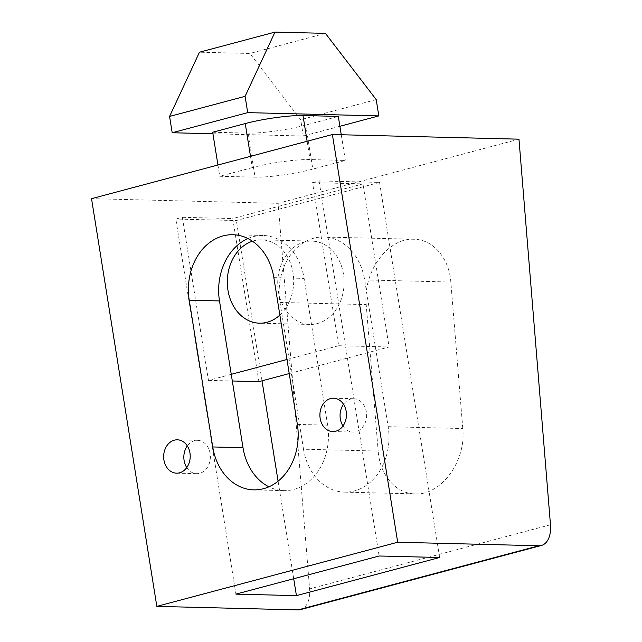 <?xml version="1.0" encoding="UTF-8"?>
<svg xmlns="http://www.w3.org/2000/svg" width="642" height="642" viewBox="0 0 642 642"><rect width="100%" height="100%" fill="white"/><g stroke="black" fill="none" stroke-linecap="round" stroke-linejoin="round"><path stroke-width="0.48" stroke-dasharray="3.21 2.41" d="M252.298 167.602L219.749 176.269L255.051 177.152A41.69 5.73 170.9 0 0 312.815 169.111L345.364 160.444L310.062 159.569A41.69 5.73 170.9 0 0 252.298 167.602L250.492 156.335M217.943 165.002L219.749 176.269M212.695 132.236L247.997 133.119A41.69 5.73 170.9 0 0 305.761 125.078L338.31 116.411M286.966 359.488L315.872 351.784L327.629 425.173A54.193 43.15 91.4 0 1 283.965 490.616A54.193 43.15 91.4 0 1 268.918 486.805M247.94 238.551A54.193 43.15 91.4 0 1 263.156 235.494A54.193 43.15 91.4 0 1 304.115 278.395L315.872 351.784L338.655 345.717L312.534 182.633L362.963 183.893L232.765 218.561L258.895 381.645M439.642 557.505L379.558 182.408L319.042 180.9L312.534 182.633M319.042 180.9L379.125 555.996M231.248 374.326L208.465 380.393L182.344 217.301L175.828 219.034L235.911 594.131M182.344 217.301L232.765 218.561M379.558 182.408L236.344 220.543L175.828 219.034M303.514 449.215A54.193 43.15 -88.6 0 0 344.481 492.125A54.193 43.15 -88.6 0 0 388.145 426.681L364.632 279.904A54.193 43.15 -88.6 0 0 323.672 237.002A54.193 43.15 -88.6 0 0 280.008 302.446L303.514 449.215L378.17 451.077C379.863 475.08 395.953 493.746 415.077 493.891C441.158 495.512 466.244 461.173 462.794 428.543L450.828 282.055C449.135 258.06 433.045 239.394 413.921 239.249C387.84 237.62 362.754 271.967 366.205 304.589L378.17 451.077M293.715 578.739L278.09 481.179M262.016 380.81L236.344 220.543M300.552 609.611A25.014 14.734 75.1 0 0 309.613 588.899L278.114 203.321L91.525 198.667M518.969 139.178L278.114 203.321M279.856 315.094A41.69 33.191 -88.6 0 0 292.254 268.91A41.69 33.191 -88.6 0 0 261.535 239.835A41.69 33.191 -88.6 0 0 252.434 241.199M278.379 291.436A41.69 33.191 -88.6 0 0 309.885 324.443A41.69 33.191 -88.6 0 0 344.104 283.595A41.69 33.191 -88.6 0 0 311.964 241.095A41.69 33.191 -88.6 0 0 278.379 291.436M289.221 373.572L389.084 346.977L362.963 183.893M208.465 380.393L232.316 380.987M338.655 345.717L389.084 346.977M212.943 133.761L303.305 136.016L300.689 119.709L249.898 53.463L199.469 52.211M339.891 126.273L303.305 136.016M325.414 33.36L249.898 53.463M376.204 99.598L300.689 119.709M186.758 467.577A16.676 13.273 -88.6 0 0 196.693 473.66A16.676 13.273 -88.6 0 0 210.383 457.321A16.676 13.273 -88.6 0 0 197.527 440.324A16.676 13.273 -88.6 0 0 187.295 445.909M342.988 425.975A16.676 13.273 -88.6 0 0 352.931 432.058A16.676 13.273 -88.6 0 0 366.614 415.719A16.676 13.273 -88.6 0 0 353.758 398.722A16.676 13.273 -88.6 0 0 343.526 404.3M341.247 134.748L345.364 160.444M247.997 133.119L255.051 177.152M307.125 141.256L310.062 159.569M388.145 426.681L462.794 428.543M280.008 302.446L366.205 304.589M364.632 279.904L450.828 282.055M550.475 524.763L309.613 588.899M297.366 424.418L327.629 425.173M273.861 277.641L304.115 278.395M305.761 125.078L312.815 169.111M415.077 493.891L344.481 492.125M413.921 239.249L323.672 237.002M283.965 490.616L253.71 489.862M311.964 241.095L261.535 239.835M309.885 324.443L259.456 323.183M176.526 473.162L196.693 473.66M177.352 439.818L197.527 440.324M332.757 431.56L352.931 432.058M333.591 398.217L353.758 398.722M263.156 235.494L232.902 234.739"/><path stroke-width="0.96" d="M341.247 134.748L338.31 116.411L303.008 115.536A41.69 5.73 170.9 0 0 245.244 123.569L212.695 132.236L217.943 165.002M379.125 555.996L235.911 594.131L296.427 595.64L439.642 557.505L379.125 555.996M268.918 486.805A54.193 43.15 91.4 0 1 243.005 447.707L231.248 374.326L286.966 359.488M296.427 595.64L293.715 578.739M278.09 481.179L262.016 380.81M550.475 524.763L518.969 139.178L332.387 134.531L397.687 542.241L538.887 545.764A25.014 14.734 75.1 0 0 541.407 545.467A25.014 14.734 75.1 0 0 550.475 524.763M332.387 134.531L91.525 198.667L156.833 606.377L298.032 609.9A25.014 14.734 75.1 0 0 300.552 609.611L541.407 545.467M397.687 542.241L156.833 606.377M163.919 459.961A16.676 13.273 -88.6 0 0 176.526 473.162A16.676 13.273 -88.6 0 0 190.217 456.823A16.676 13.273 -88.6 0 0 177.352 439.818A16.676 13.273 -88.6 0 0 163.919 459.961M320.157 418.351A16.676 13.273 -88.6 0 0 332.757 431.56A16.676 13.273 -88.6 0 0 346.447 415.222A16.676 13.273 -88.6 0 0 333.591 398.217A16.676 13.273 -88.6 0 0 320.157 418.351M212.743 446.952A54.193 43.15 91.4 0 0 253.71 489.862A54.193 43.15 91.4 0 0 297.366 424.418L273.861 277.641A54.193 43.15 91.4 0 0 232.902 234.739A54.193 43.15 91.4 0 0 189.238 300.183L212.743 446.952L243.005 447.707M252.434 241.199A41.69 33.191 -88.6 0 0 227.95 290.176A41.69 33.191 -88.6 0 0 259.456 323.183A41.69 33.191 -88.6 0 0 279.856 315.094M189.238 300.183L219.492 300.938A54.193 43.15 91.4 0 1 247.94 238.551M219.492 300.938L231.248 374.326M232.316 380.987L258.895 381.645L289.221 373.572M378.82 115.905L376.204 99.598L325.414 33.36L274.985 32.1L245.092 96.332L247.7 112.639L378.82 115.905L339.891 126.273M274.985 32.1L199.469 52.211L169.576 116.435L172.192 132.742L212.943 133.761M247.7 112.639L172.192 132.742M245.092 96.332L169.576 116.435M187.295 445.909A16.676 13.273 -88.6 0 0 184.094 460.458A16.676 13.273 -88.6 0 0 186.758 467.577M343.526 404.3A16.676 13.273 -88.6 0 0 340.324 418.857A16.676 13.273 -88.6 0 0 342.988 425.975M245.244 123.569L250.492 156.335M303.008 115.536L307.125 141.256M538.887 545.764L298.032 609.9"/></g></svg>

